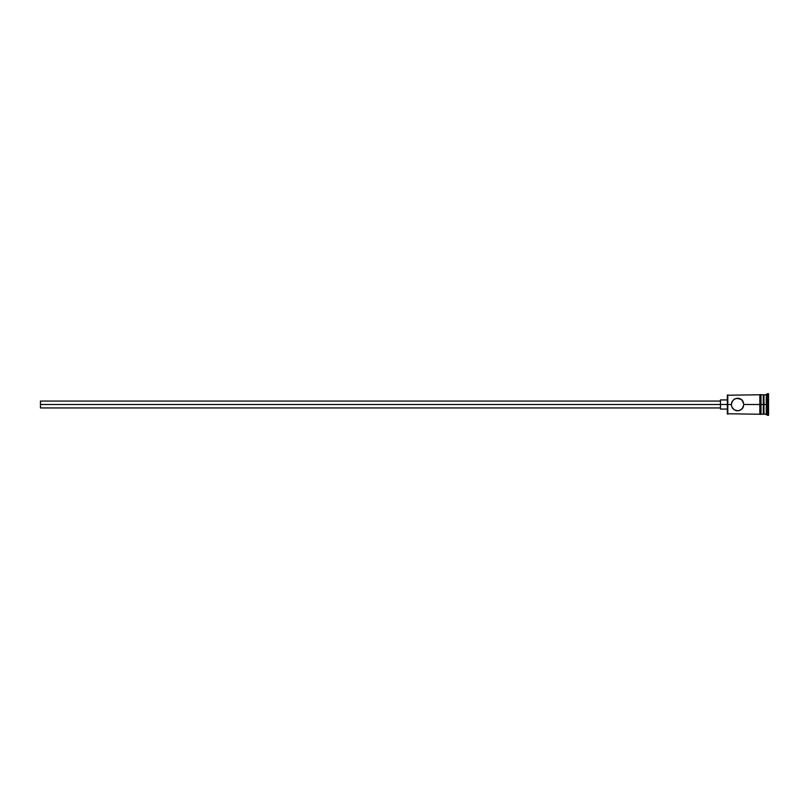 <?xml version="1.0" encoding="UTF-8"?>
<svg xmlns="http://www.w3.org/2000/svg" width="809" height="809" viewBox="0 0 809 809"><rect width="100%" height="100%" fill="white"/><g stroke="black" fill="none" stroke-linecap="round" stroke-linejoin="round"><path stroke-width="1.21" d="M727.797 404.5L727.342 413.773L727.342 404.5L40.45 404.5L40.45 407.938L40.45 404.5L720.465 404.5L720.465 409.081L720.465 404.5L727.342 404.5L727.342 395.227L727.797 414.228L727.797 404.5L731.346 404.5L731.842 402.033L734.127 399.272L737.646 398.2L740.083 398.695L742.844 400.961L743.936 404.5L742.844 408.039L740.083 410.305L737.636 410.8L734.127 409.728L731.842 406.957L731.346 404.5L727.797 404.5L727.797 394.772L727.797 404.5M759.853 394.65L759.853 404.5L760.996 404.5L760.996 394.65L759.853 394.65L759.853 414.35L760.996 414.35L760.996 404.5L763.281 404.5L763.281 414.228L763.969 394.772L763.969 404.5L766.265 404.5L766.265 414.228L766.265 404.5L767.407 404.5L767.407 393.629L767.407 404.5L768.55 404.5L768.55 393.629L768.55 415.371L768.55 404.5L767.407 404.5L767.407 415.371L767.407 404.5L763.969 404.5L763.969 414.228L763.969 404.5L743.936 404.5L742.086 400.04M759.853 414.35L759.853 404.5L743.936 404.5L742.086 408.96L738.89 410.669L736.372 410.669L737.646 410.8M735.189 410.305L736.382 410.669L735.189 410.305M733.642 409.364L732.438 408.039M731.842 406.957L731.346 404.5L732.428 400.961M766.265 404.5L766.265 394.772L766.265 404.5M763.281 394.772L763.281 404.5L763.281 394.772L760.996 394.772M760.996 414.35L760.996 394.65M734.127 399.272L735.179 398.706M736.372 398.331L741.155 399.272L738.9 398.331M741.155 399.272L742.075 400.03M720.465 399.919L720.465 404.5L720.465 399.919L727.342 399.919M40.45 401.062L40.45 404.5L40.45 401.062L720.465 401.062M731.437 405.602L731.346 404.5M759.853 414.228L727.342 413.773M720.465 407.938L40.45 407.938M727.342 409.081L720.465 409.081M768.55 415.371L763.281 413.541M763.281 414.228L760.996 414.228M768.55 393.629L763.281 395.459M759.853 394.772L727.342 395.227"/></g></svg>
